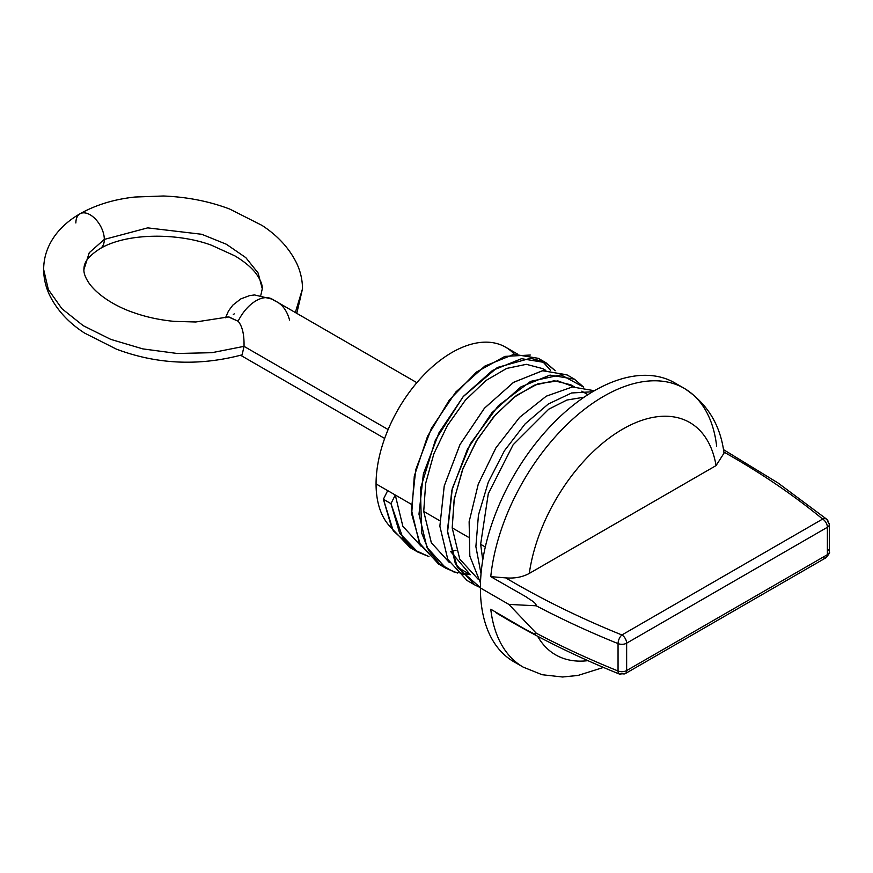 <?xml version="1.0" encoding="UTF-8"?>
<svg xmlns="http://www.w3.org/2000/svg" width="873" height="873" viewBox="0 0 873 873"><rect width="100%" height="100%" fill="white"/><g stroke="black" fill="none" stroke-linecap="round" stroke-linejoin="round"><path stroke-width="1.31" d="M679.314 385.833A160.97 92.931 120 0 0 553.788 422.75A160.97 92.931 120 0 0 480.401 587.966A160.97 92.931 120 0 0 518.617 664.157M490.768 609.223A160.97 92.931 120 0 0 523.222 667.136A160.97 92.931 -60 0 1 490.768 609.223L526.528 630.022C529.409 631.092 536.306 635.86 536.24 633.176C536.306 635.86 529.409 631.092 526.528 630.022L495.744 612.573M603.472 667.441L578.013 675.44L562.594 677.001L542.111 674.72L523.222 667.136L513.739 661.658A160.97 92.931 -60 0 1 480.401 587.966L508.861 604.4L536.24 633.176L508.861 604.4L480.401 587.966A160.97 92.931 -60 0 1 550.667 425.98A160.97 92.931 -60 0 1 674.709 382.854L684.192 388.321A160.97 92.931 120 0 0 566.763 424.747A160.97 92.931 120 0 0 490.768 576.649L505.718 577.882A811.552 468.539 0 0 0 621.903 634.966L822.639 519.064A811.552 468.539 0 0 0 723.87 452.039A811.552 468.539 0 0 1 822.639 519.064A6.711 3.874 60 0 1 827.386 527.281A6.711 3.874 0 0 0 829.35 524.542A6.711 3.874 0 0 0 828.139 522.327A6.711 4.485 129.5 0 0 826.906 519.37A6.711 4.485 129.5 0 0 822.639 519.064A6.711 4.485 -50.5 0 1 826.906 519.37L829.35 524.542A6.711 3.874 180 0 1 827.386 527.281L626.639 643.183L626.639 670.562A6.711 3.874 180 0 1 618.051 670.988A818.252 472.413 180 0 1 536.24 633.176A818.252 472.413 0 0 0 618.051 670.988L618.051 643.608A818.252 472.413 180 0 1 536.24 605.797C536.284 602.512 529.344 599.467 526.43 597.034L490.768 576.649L526.43 597.034C529.344 599.467 536.284 602.512 536.24 605.797L508.861 604.4L536.24 605.797A818.252 472.413 0 0 0 618.051 643.608L618.051 670.988A6.711 3.874 0 0 0 626.639 670.562L827.386 554.661A6.711 3.874 0 0 0 829.35 551.922A6.711 3.874 0 0 0 828.139 549.706M537.615 636.242A134.136 77.446 120 0 0 587.922 660.654A134.136 77.446 120 0 1 537.615 636.242M716.657 446.234A160.97 92.931 120 0 0 684.192 388.321C707.185 403.25 720.465 424.867 724.012 453.163L716.067 465.593A134.136 77.446 120 0 0 622.678 429.156A134.136 77.446 120 0 0 529.289 573.43L716.067 465.593L529.289 573.43C522.512 577.108 514.655 578.592 505.718 577.882A811.552 468.539 0 0 0 621.903 634.966A6.711 3.143 112 0 0 618.051 643.608A6.711 3.874 0 0 0 626.639 643.183L626.639 670.562L827.386 554.661L827.386 527.281L626.639 643.183A6.711 3.874 -120 0 0 621.903 634.966L822.639 519.064A6.711 3.874 -120 0 1 827.386 527.281L827.386 554.661A6.711 3.874 60 0 1 826 557.738A6.711 3.874 -120 0 0 827.386 554.661A6.711 3.874 180 0 0 829.35 551.922C830.212 552.151 829.088 554.082 826 557.738A6.711 3.874 -120 0 1 822.639 557.4M716.067 465.593A134.136 77.446 120 0 0 622.678 429.156A134.136 77.446 120 0 0 529.289 573.43C522.512 577.108 514.655 578.592 505.718 577.882L490.768 576.649A160.97 92.931 -60 0 1 566.763 424.747A160.97 92.931 -60 0 1 684.192 388.321M495.788 612.595C533.479 635.468 574.674 655.95 619.383 674.043A6.711 3.143 -68 0 1 618.051 670.988A6.711 3.143 112 0 0 619.383 674.043A6.711 3.143 112 0 0 621.903 673.301A6.711 3.874 -120 0 0 625.254 673.629A6.711 3.874 -120 0 0 626.639 670.562A6.711 3.874 60 0 1 625.254 673.629L826 557.738M626.639 643.183A6.711 3.874 180 0 1 618.051 643.608A6.711 3.143 -68 0 1 621.903 634.966A6.711 3.874 60 0 1 626.639 643.183M573.877 386.815L557.847 380.901L537.823 383.836L516.5 395.404L495.711 414.489L477.411 439.326L463.127 468.146L454.276 498.93L452.192 527.87L459.755 559.102L478.011 579.072L459.755 559.102L452.192 527.87L468.19 537.102L452.192 527.87L454.124 499.76L462.483 469.805L476.08 441.552L493.551 416.956L513.597 397.586L534.341 385.179L554.257 380.759L570.767 384.786M449.519 562.616L431.371 542.799L423.732 511.436L439.73 520.679L423.732 511.436L425.675 483.336L433.859 453.807L447.336 425.62L465.385 400.194L486.01 380.486L506.7 368.417L526.354 364.325L542.842 368.668M414.02 549.619L393.199 530.719L383.389 499.258L387.688 490.626L411.27 504.245L376.067 483.915A107.314 61.961 -60 0 1 422.903 375.925A107.314 61.961 -60 0 1 505.598 347.17L517.307 353.936M485.301 546.989L480.641 544.294L488.28 493.725L513.128 444.772L548.757 409.175L566.893 400.041L584.081 397.204L566.893 400.041L548.757 409.175L513.128 444.772L488.28 493.725L480.641 544.294L485.301 546.989M480.477 582.946L469.827 556.068L469.128 521.748L478.262 484.166L495.897 447.882L519.631 417.327L546.291 396.178L572.372 386.968L594.404 390.722L572.372 386.968L546.291 396.178L519.631 417.327L495.897 447.882L478.262 484.166L469.128 521.748L469.827 556.068L480.477 582.946M467.12 580.534L447.794 559.375L439.861 526.179L444.259 485.868L460.049 444.455L484.548 408.106L513.717 382.254L542.842 370.665L567.166 374.975M439.283 564.449L420.339 544.85L411.685 514.001L414.293 476.069L427.574 436.216L449.42 399.889L476.538 372.029L504.889 356.391L530.282 355.027M542.013 360.8L550.448 370.261L542.013 360.8M421.059 546.192L402.857 526.266L395.273 495.013L390.973 503.634L383.389 499.258L387.688 490.626L376.067 483.915A107.314 61.961 -60 0 1 429.341 369.519A107.314 61.961 -60 0 1 514.361 354.242M421.102 546.214L402.857 526.266L395.273 495.013L390.973 503.634L403.064 538.554L414.522 549.979L428.959 556.592L417.698 551.998L399.594 533.032L390.973 503.634L383.389 499.258L391.999 528.656L410.114 547.622L417.698 551.998M457.419 573.026L446.158 568.421L426.908 547.284L418.985 514.186L423.35 473.995L439.032 432.681L463.399 396.375L492.47 370.447L521.541 358.683L545.92 362.71L555.25 370.719L544.348 361.859L530.522 358.257L497.37 367.478L463.137 396.691L435.409 440.068L420.404 488.815L421.681 532.988L428.621 550.481L439.425 563.652L453.567 571.837L470.351 574.641L461.926 573.976M583.699 387.154L561.033 374.866L530.642 381.359L498.385 405.661L470.471 443.571L452.312 488.422L447.543 532.29L457.376 567.428L480.401 587.66L474.639 584.866L455.368 563.729L447.445 530.62L451.799 490.408L467.513 449.082L491.892 412.765L520.985 386.837L550.055 375.095L574.434 379.177L583.699 387.154M592.603 391.77L571.575 392.981L548.309 404.013L525.142 423.863L504.441 450.73L488.313 482.125L478.437 515.114L475.883 546.629L481.034 573.736L475.883 546.629L478.437 515.114L488.313 482.125L504.441 450.73L525.142 423.863L548.309 404.013L571.575 392.981L592.603 391.77M482.747 560.051L480.641 544.294L482.747 560.051M450.741 551.66L470.154 574.532M449.322 562.507L431.295 542.668L423.732 511.436M391.781 528.241A107.314 61.961 -60 0 1 376.067 483.915A107.314 61.961 -60 0 0 391.781 528.241M450.763 551.714L456.099 550.176M545.92 362.71L538.335 358.334L513.957 354.296L484.886 366.071L455.815 391.999L431.448 428.305L415.755 469.619L411.401 509.81L419.313 542.908L438.573 564.045M574.434 379.177L566.85 374.79L542.471 370.719L513.389 382.461L484.308 408.378L459.918 444.695L444.215 486.032L439.861 526.233L447.784 559.353L467.044 580.49L474.639 584.866M242.137 354.82L244.025 346.352L211.91 352.692L177.328 353.489L142.845 348.894L110.784 339.379L83.197 325.673L61.896 308.693L48.342 289.541L43.65 269.451L48.342 289.541L61.896 308.693L83.197 325.673L110.784 339.379L142.845 348.894L177.328 353.489L211.91 352.692L244.025 346.352L388.125 429.549L244.025 346.352C244.287 334.523 242.323 326.153 238.122 321.231A32.192 18.584 -60 0 1 272.169 299.144A32.192 18.584 120 0 0 238.122 321.231L228.737 316.855M260.841 295.216L262.271 288.767L258.124 273.02L245.815 257.633L226.369 244.254L201.75 234.28L147.701 227.875L104.313 239.409A20.123 11.622 60 0 1 100.209 248.576A20.123 11.622 -120 0 0 104.313 239.409L147.701 227.875L201.75 234.28L226.369 244.254L245.815 257.633L258.124 273.02L262.271 288.767C262.478 284.784 260.514 279.862 256.389 274.013C251.762 267.738 244.582 261.693 234.859 255.865L211.79 245.357C178.987 232.916 127.262 232.393 100.144 248.619C83.961 258.899 84.157 265.545 83.895 269.451L89.264 252.701L104.313 239.409A20.123 11.622 -120 0 0 95.484 219.112A20.123 11.622 -120 0 0 79.967 213.809M296.776 313.352L302.516 288.767L295.336 312.523L302.516 288.767C302.429 279.917 300.508 271.481 296.755 263.45C289.399 248.401 277.821 235.721 261.998 225.398L229.85 209.116C209.444 201.347 187.291 196.971 163.415 195.999L135.009 197.025C114.298 199.24 95.965 204.817 80.021 213.765C70.364 219.319 62.42 226.052 56.199 233.986C47.906 244.789 43.726 256.607 43.65 269.451L43.65 269.375M416.858 382.68L272.169 299.144A32.192 18.584 120 0 1 274.035 300.498C281.652 303.466 286.824 309.991 289.563 320.075M75.864 222.975A20.123 11.622 60 0 1 79.956 213.809A20.123 11.622 60 0 1 95.484 219.112A20.123 11.622 60 0 1 104.313 239.409L89.264 252.701L83.895 269.681M244.025 346.352C244.287 334.523 242.323 326.153 238.122 321.231L228.442 316.932M233.309 314.433L234.259 313.887M829.35 551.922L829.35 524.542M723.455 449.606L778.083 483.009L826.906 519.37M619.383 674.043L625.254 673.629M587.889 394.683L581.811 391.169M574.216 386.794L571.051 384.96M545.767 370.359L542.602 368.537M470.383 574.663L457.146 567.024M438.573 564.034L446.158 568.421M240.642 355.289L384.666 438.442M228.508 316.91L195.77 321.984L174.022 321.362C159.704 319.954 146.468 317.106 134.311 312.84C118.248 307.558 99.413 297.016 89.559 283.911C85.587 278.192 83.688 273.369 83.895 269.451M242.247 354.798C198.946 366.3 156.998 364.412 116.415 349.145L84.463 333.017C68.858 322.89 57.323 310.461 49.87 295.729C45.811 287.424 43.737 278.673 43.65 269.451M272.169 299.144L254.534 294.943L249.569 295.609L240.795 298.904L232.84 305.124L228.475 311.006L225.529 317.75"/></g></svg>
